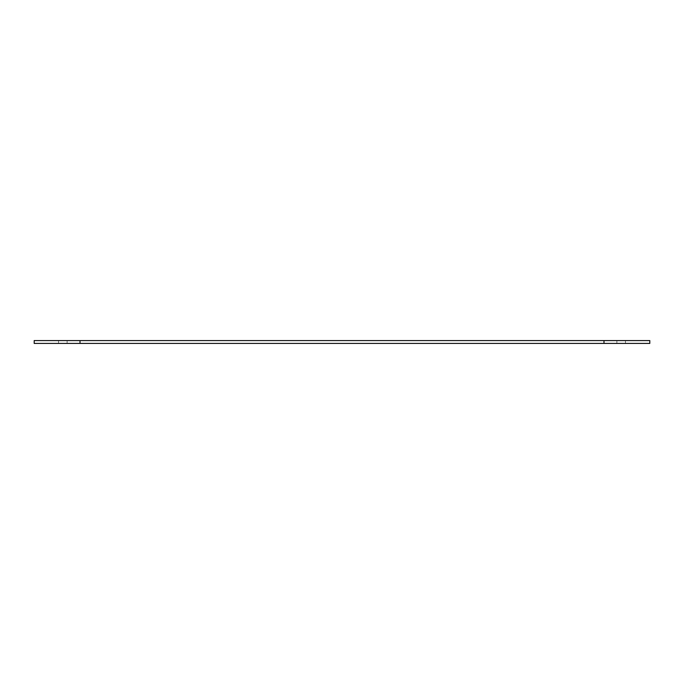 <?xml version="1.0" encoding="UTF-8"?>
<svg xmlns="http://www.w3.org/2000/svg" width="684" height="684" viewBox="0 0 684 684"><rect width="100%" height="100%" fill="white"/><g stroke="black" fill="none" stroke-linecap="round" stroke-linejoin="round"><path stroke-width="0.51" stroke-dasharray="3.42 2.56" d="M62.834 343.428L67.126 343.428L62.834 343.428M62.834 340.572L67.126 340.572L62.834 340.572M621.166 343.428L616.874 343.428L621.166 343.428M621.166 340.572L616.874 340.572L621.166 340.572M80.011 340.572L34.2 340.572L34.2 343.428L649.8 343.428L649.8 340.572L80.011 340.572L80.011 343.428M603.989 340.572L603.989 343.428M58.542 340.572L58.542 343.428M616.874 340.572L616.874 343.428M625.458 340.572L625.458 343.428M67.126 340.572L67.126 343.428"/><path stroke-width="1.03" d="M34.2 340.572L649.8 340.572L649.8 343.428L34.2 343.428L34.2 340.572M80.011 340.572L80.011 343.428M603.989 340.572L603.989 343.428"/></g></svg>
